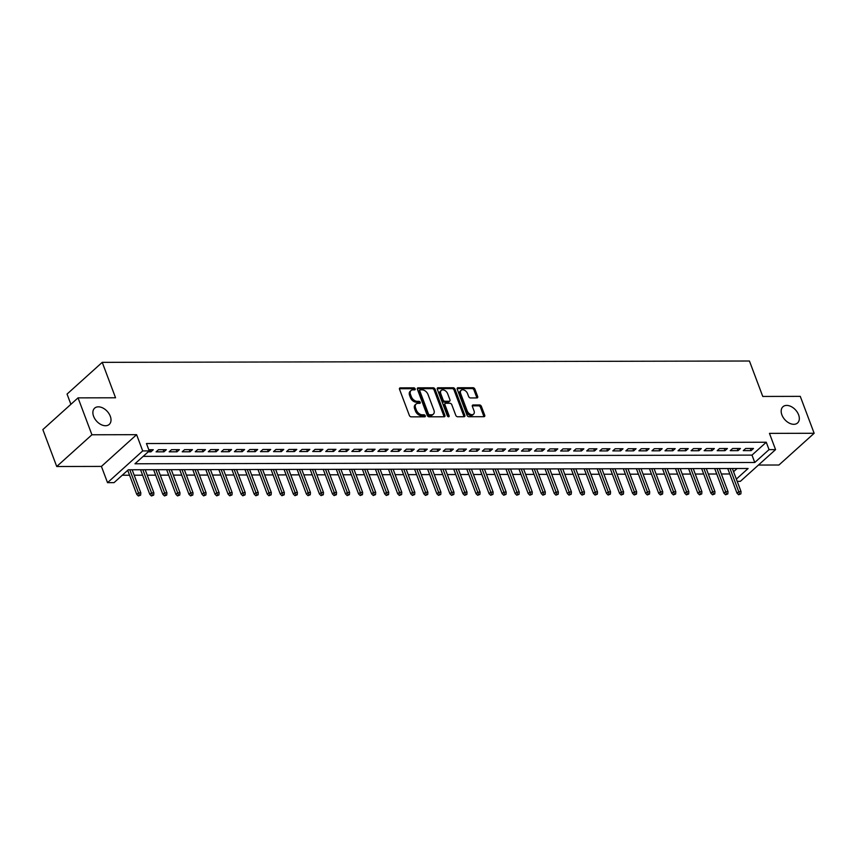 <?xml version="1.0" encoding="UTF-8"?>
<svg xmlns="http://www.w3.org/2000/svg" width="857" height="857" viewBox="0 0 857 857"><rect width="100%" height="100%" fill="white"/><g stroke="black" fill="none" stroke-linecap="round" stroke-linejoin="round"><path stroke-width="1.29" d="M415.163 388.853A1.178 0.771 48 0 0 413.877 387.835L400.273 387.867A1.671 1.103 48 0 0 399.694 388.071A1.671 1.103 48 0 0 399.533 389.314L409.346 415.399A1.671 1.103 48 0 0 411.167 416.845L424.772 416.823A1.178 0.771 48 0 0 424.011 414.788L422.255 414.799A5.367 3.546 48 0 1 416.416 410.171L415.591 407.996A5.367 3.546 48 0 1 416.106 404.001A5.367 3.546 48 0 1 417.948 403.347L419.716 403.347A1.178 0.771 48 0 0 418.944 401.312L417.188 401.322A5.367 3.546 48 0 1 411.349 396.684L410.524 394.509A5.367 3.546 48 0 1 411.039 390.524A5.367 3.546 48 0 1 412.881 389.871L414.649 389.86A1.178 0.771 48 0 0 415.163 388.853M414.263 389.871A1.178 0.771 48 0 0 412.935 388.692L399.426 388.724M424.386 416.823A1.178 0.771 48 0 0 423.069 415.645L421.301 415.656L422.255 414.799M419.319 403.347A1.178 0.771 48 0 0 418.002 402.169L416.234 402.179L417.188 401.322M781.895 414.874A10.927 7.231 48 0 0 789.201 423.079A10.927 7.231 48 0 0 797.567 422.972A10.927 7.231 48 0 0 798.606 414.842A10.927 7.231 48 0 0 791.29 406.636A10.927 7.231 48 0 0 782.934 406.743A10.927 7.231 48 0 0 781.895 414.874M93.595 416.298A10.927 7.231 48 0 0 100.901 424.504A10.927 7.231 48 0 0 109.267 424.397A10.927 7.231 48 0 0 110.296 416.266A10.927 7.231 48 0 0 102.99 408.061A10.927 7.231 48 0 0 94.624 408.168A10.927 7.231 48 0 0 93.595 416.298M476.931 397.927A1.671 1.103 48 0 0 477.51 397.723A1.671 1.103 48 0 0 477.66 396.48L474.917 389.164A1.671 1.103 48 0 0 473.085 387.718L457.97 387.75A1.671 1.103 48 0 0 457.392 387.953A1.671 1.103 48 0 0 457.242 389.196L467.044 415.281A1.671 1.103 48 0 0 468.865 416.727L483.98 416.695A1.671 1.103 48 0 0 484.559 416.491A1.671 1.103 48 0 0 484.719 415.249L481.398 406.4A1.671 1.103 48 0 0 479.566 404.954L473.107 404.975A1.671 1.103 48 0 0 472.528 405.179A1.671 1.103 48 0 0 472.368 406.422L474.017 410.803A4.489 2.967 48 0 1 473.589 414.145A4.489 2.967 48 0 1 470.161 414.188A4.489 2.967 48 0 1 467.161 410.824L460.702 393.652A4.489 2.967 48 0 1 461.13 390.31A4.489 2.967 48 0 1 464.558 390.267A4.489 2.967 48 0 1 467.558 393.631L468.629 396.502A1.671 1.103 48 0 0 470.461 397.948L476.931 397.927M143.183 456.374L751.996 455.11L766.265 442.244L769.04 449.625L775.564 449.614L740.362 481.345L737.191 481.355M78.051 397.862L91.924 434.778L56.723 466.508L42.85 429.593L78.051 397.862L115.556 397.787L102.24 362.35L749.447 361.011L762.762 396.448L800.277 396.363L814.15 433.278L769.457 433.374L775.564 449.614M56.723 466.508L101.415 466.412L136.606 434.681L91.924 434.778M136.606 434.681L142.712 450.921L149.236 450.911L134.967 463.776L754.771 462.491L769.04 449.625M766.265 442.244L146.461 443.53L149.236 450.911M435.077 389.239A1.671 1.103 48 0 0 433.256 387.793L418.141 387.825A1.671 1.103 48 0 0 417.563 388.028A1.671 1.103 48 0 0 417.402 389.282L427.215 415.366A1.671 1.103 48 0 0 429.036 416.813L444.151 416.781A1.671 1.103 48 0 0 444.729 416.577A1.671 1.103 48 0 0 444.89 415.324L435.077 389.239L434.124 390.096A1.671 1.103 48 0 0 432.303 388.65L417.295 388.682M438.056 387.782L453.171 387.75A1.671 1.103 48 0 1 454.992 389.196L464.805 415.291A1.671 1.103 48 0 1 464.644 416.534A1.671 1.103 48 0 1 464.065 416.738L457.595 416.748A1.671 1.103 48 0 1 455.774 415.302L451.8 404.729A1.671 1.103 48 0 0 449.968 403.283L445.683 403.293A1.671 1.103 48 0 0 445.104 403.497A1.671 1.103 48 0 0 444.944 404.74L449.079 415.752A1.178 0.771 48 0 1 447.29 415.763L437.316 389.239A1.671 1.103 48 0 1 437.477 387.985A1.671 1.103 48 0 1 438.056 387.782L437.22 388.542M758.434 465.051L778.949 465.008L814.15 433.278M148.175 451.864L150.896 451.864L153.274 449.721L148.797 449.732M166.322 449.689L158.491 449.711L156.113 451.853L163.944 451.832L166.322 449.689M179.37 449.668L171.539 449.679L169.161 451.821L176.992 451.81L179.37 449.668M192.418 449.636L184.587 449.657L182.209 451.8L190.04 451.778L192.418 449.636M205.466 449.614L197.635 449.625L195.257 451.768L203.088 451.757L205.466 449.614M218.514 449.582L210.683 449.604L208.305 451.746L216.135 451.725L218.514 449.582M231.561 449.561L223.731 449.571L221.352 451.714L229.183 451.703L231.561 449.561M244.609 449.529L236.778 449.539L234.4 451.693L242.231 451.671L244.609 449.529M257.657 449.497L249.826 449.518L247.448 451.66L255.279 451.65L257.657 449.497M270.705 449.475L262.874 449.486L260.496 451.639L268.327 451.618L270.705 449.475M283.753 449.443L275.922 449.464L273.544 451.607L281.375 451.596L283.753 449.443M296.801 449.422L288.97 449.432L286.592 451.585L294.422 451.564L296.801 449.422M309.848 449.389L302.018 449.411L299.639 451.553L307.47 451.532L309.848 449.389M322.896 449.368L315.065 449.379L312.687 451.521L320.518 451.51L322.896 449.368M335.944 449.336L328.113 449.357L325.735 451.5L333.566 451.478L335.944 449.336M348.992 449.314L341.172 449.325L338.794 451.468L346.614 451.457L348.992 449.314M362.04 449.282L354.22 449.304L351.841 451.446L359.661 451.425L362.04 449.282M375.087 449.261L367.267 449.272L364.889 451.414L372.709 451.403L375.087 449.261M388.146 449.229L380.315 449.25L377.937 451.393L385.768 451.371L388.146 449.229M401.194 449.207L393.363 449.218L390.985 451.36L398.816 451.35L401.194 449.207M414.242 449.175L406.411 449.197L404.033 451.339L411.863 451.318L414.242 449.175M427.289 449.154L419.459 449.164L417.08 451.307L424.911 451.296L427.289 449.154M440.337 449.122L432.506 449.143L430.128 451.285L437.959 451.264L440.337 449.122M453.385 449.1L445.554 449.111L443.176 451.253L451.007 451.243L453.385 449.1M466.433 449.068L458.602 449.089L456.224 451.232L464.055 451.211L466.433 449.068M479.481 449.036L471.65 449.057L469.272 451.2L477.103 451.189L479.481 449.036M492.529 449.014L484.698 449.025L482.32 451.178L490.15 451.157L492.529 449.014M505.576 448.982L497.746 449.004L495.367 451.146L503.198 451.136L505.576 448.982M518.624 448.961L510.793 448.972L508.415 451.125L516.246 451.103L518.624 448.961M531.672 448.929L523.841 448.95L521.463 451.093L529.294 451.082L531.672 448.929M544.72 448.907L536.889 448.918L534.511 451.071L542.342 451.05L544.72 448.907M557.768 448.875L549.937 448.897L547.559 451.039L555.39 451.018L557.768 448.875M570.816 448.854L562.985 448.864L560.607 451.007L568.437 450.996L570.816 448.854M583.863 448.822L576.043 448.843L573.665 450.986L581.485 450.964L583.863 448.822M596.911 448.8L589.091 448.811L586.713 450.953L594.533 450.943L596.911 448.8M609.959 448.768L602.139 448.789L599.761 450.932L607.581 450.911L609.959 448.768M623.018 448.747L615.187 448.757L612.809 450.9L620.639 450.889L623.018 448.747M636.065 448.714L628.235 448.736L625.856 450.878L633.687 450.857L636.065 448.714M649.113 448.693L641.282 448.704L638.904 450.846L646.735 450.836L649.113 448.693M662.161 448.661L654.33 448.682L651.952 450.825L659.783 450.803L662.161 448.661M675.209 448.64L667.378 448.65L665 450.793L672.831 450.782L675.209 448.64M688.257 448.607L680.426 448.629L678.048 450.771L685.879 450.75L688.257 448.607M701.305 448.586L693.474 448.597L691.096 450.739L698.926 450.728L701.305 448.586M714.352 448.554L706.522 448.575L704.143 450.718L711.974 450.696L714.352 448.554M727.4 448.522L719.569 448.543L717.191 450.686L725.022 450.675L727.4 448.522M740.448 448.5L732.617 448.511L730.239 450.664L738.07 450.643L740.448 448.5M743.287 450.632L751.118 450.621L753.496 448.468L745.665 448.49L743.287 450.632M122.262 475.239L129.557 475.228M134.195 475.217L142.605 475.196M147.243 475.185L155.653 475.174M160.291 475.164L168.7 475.142M173.339 475.132L181.748 475.11M186.387 475.11L194.796 475.089M199.435 475.078L207.844 475.057M212.482 475.057L220.892 475.035M225.53 475.024L233.94 475.003M238.578 474.992L246.987 474.982M251.626 474.971L260.035 474.949M264.674 474.939L273.083 474.928M277.722 474.917L286.131 474.896M290.769 474.885L299.179 474.874M303.817 474.864L312.227 474.842M316.865 474.832L325.274 474.821M329.924 474.81L338.322 474.789M342.971 474.778L351.381 474.767M356.019 474.757L364.429 474.735M369.067 474.724L377.476 474.714M382.115 474.703L390.524 474.682M395.163 474.671L403.572 474.66M408.211 474.649L416.62 474.628M421.258 474.617L429.668 474.596M434.306 474.596L442.715 474.574M447.354 474.564L455.763 474.542M460.402 474.532L468.811 474.521M473.45 474.51L481.859 474.489M486.497 474.478L494.907 474.467M499.545 474.457L507.955 474.435M512.593 474.424L521.002 474.414M525.641 474.403L534.05 474.382M538.689 474.371L547.098 474.36M551.737 474.35L560.146 474.328M564.795 474.317L573.194 474.307M577.843 474.296L586.252 474.275M590.891 474.264L599.3 474.253M603.939 474.242L612.348 474.221M616.986 474.21L625.396 474.2M630.034 474.189L638.444 474.167M643.082 474.157L651.491 474.135M656.13 474.135L664.539 474.114M669.178 474.103L677.587 474.082M682.226 474.082L690.635 474.06M695.273 474.05L703.683 474.028M708.321 474.017L716.731 474.007M721.369 473.996L729.778 473.975M733.571 471.714L737.127 468.511M102.24 362.35L67.05 394.081L70.895 404.311M736.345 479.095L748.107 468.49L128.314 469.775L114.045 482.641L107.521 482.662L142.712 450.921M101.415 466.412L107.521 482.662M751.996 455.11L754.771 462.491M150.896 451.864L150.093 449.721M163.944 451.832L163.141 449.7M176.992 451.81L176.188 449.668M190.04 451.778L189.236 449.646M203.088 451.757L202.284 449.614M216.135 451.725L215.332 449.593M229.183 451.703L228.38 449.561M242.231 451.671L241.428 449.539M255.279 451.65L254.475 449.507M268.327 451.618L267.523 449.486M281.375 451.596L280.571 449.454M294.422 451.564L293.619 449.422M307.47 451.532L306.667 449.4M320.518 451.51L319.715 449.368M333.566 451.478L332.762 449.347M346.614 451.457L345.81 449.314M359.661 451.425L358.858 449.293M372.709 451.403L371.906 449.261M385.768 451.371L384.964 449.239M398.816 451.35L398.012 449.207M411.863 451.318L411.06 449.186M424.911 451.296L424.108 449.154M437.959 451.264L437.156 449.132M451.007 451.243L450.204 449.1M464.055 451.211L463.251 449.079M477.103 451.189L476.299 449.047M490.15 451.157L489.347 449.025M503.198 451.136L502.395 448.993M516.246 451.103L515.443 448.972M529.294 451.082L528.49 448.939M542.342 451.05L541.538 448.907M555.39 451.018L554.586 448.886M568.437 450.996L567.634 448.854M581.485 450.964L580.682 448.832M594.533 450.943L593.73 448.8M607.581 450.911L606.777 448.779M620.639 450.889L619.836 448.747M633.687 450.857L632.884 448.725M646.735 450.836L645.932 448.693M659.783 450.803L658.979 448.672M672.831 450.782L672.027 448.64M685.879 450.75L685.075 448.618M698.926 450.728L698.123 448.586M711.974 450.696L711.171 448.565M725.022 450.675L724.219 448.532M738.07 450.643L737.266 448.511M751.118 450.621L750.314 448.479M411.039 390.524L410.085 391.381A5.367 3.546 48 0 0 409.582 395.377L410.524 394.509M416.234 402.179A5.367 3.546 48 0 1 410.396 397.541L409.582 395.377M416.106 404.001L415.152 404.858A5.367 3.546 48 0 0 414.649 408.853L415.591 407.996M421.301 415.656A5.367 3.546 48 0 1 415.463 411.028L414.649 408.853M444.044 416.781A1.671 1.103 48 0 0 443.937 416.191L434.124 390.096M420.316 389.849A1.178 0.771 48 0 0 419.801 390.867L428.404 413.77A1.178 0.771 48 0 0 429.678 414.777L431.542 414.777A5.367 3.546 48 0 0 433.385 414.124A5.367 3.546 48 0 0 433.899 410.128L428.007 394.477A5.367 3.546 48 0 0 422.169 389.849L420.316 389.849M419.362 390.706A1.178 0.771 48 0 0 418.848 391.724L419.801 390.867M433.385 414.124L432.431 414.981A5.367 3.546 48 0 1 430.589 415.634L428.736 415.634A1.178 0.771 48 0 1 427.45 414.627L418.848 391.724M437.209 388.639L452.217 388.607L453.171 387.75M463.958 416.738A1.671 1.103 48 0 0 463.851 416.148L454.049 390.064A1.671 1.103 48 0 0 452.217 388.607M445.104 403.497L444.151 404.354A1.671 1.103 48 0 0 443.99 405.597L448.136 416.609L449.079 415.752M447.665 393.749A4.489 2.967 48 0 0 444.676 390.385A4.489 2.967 48 0 0 441.237 390.428A4.489 2.967 48 0 0 440.819 393.759L443.09 399.812A1.671 1.103 48 0 0 444.912 401.258L449.207 401.247A1.671 1.103 48 0 0 449.786 401.044A1.671 1.103 48 0 0 449.946 399.801L447.665 393.749M441.237 390.428L440.294 391.285A4.489 2.967 48 0 0 439.866 394.616L440.819 393.759M449.786 401.044L448.832 401.901A1.671 1.103 48 0 1 448.254 402.104L443.969 402.115A1.671 1.103 48 0 1 442.137 400.669L439.866 394.616M461.13 390.31L460.177 391.167A4.489 2.967 48 0 0 459.759 394.509L460.702 393.652M473.589 414.145L472.635 415.002A4.489 2.967 48 0 1 469.208 415.045A4.489 2.967 48 0 1 466.208 411.681L459.759 394.509M483.873 416.695A1.671 1.103 48 0 0 483.766 416.106L480.445 407.268A1.671 1.103 48 0 0 478.613 405.822L472.25 405.832M476.824 397.927A1.671 1.103 48 0 0 476.717 397.337L473.964 390.021A1.671 1.103 48 0 0 472.132 388.575L457.124 388.607M138.395 495.989L140.644 495.132L138.395 495.989L136.766 494.414L138.48 492.871L140.827 492.871L132.149 469.775M139.337 495.132L129.793 469.775M136.766 494.414L127.714 470.322M140.827 492.871L140.644 495.132M151.443 495.967L153.692 495.1L151.443 495.967L149.814 494.393L151.528 492.85L153.874 492.839L145.197 469.743M152.385 495.11L142.851 469.754M149.814 494.393L140.559 469.754M153.874 492.839L153.692 495.1M164.49 495.935L166.74 495.078L164.49 495.935L162.862 494.36L164.576 492.818L166.922 492.818L158.245 469.722M165.444 495.078L155.899 469.722M162.862 494.36L153.607 469.722M166.922 492.818L166.74 495.078M177.538 495.914L179.788 495.046L177.538 495.914L175.91 494.339L177.624 492.786L179.97 492.786L171.293 469.69M178.492 495.057L168.947 469.69M175.91 494.339L166.654 469.7M179.97 492.786L179.788 495.046M190.586 495.882L192.836 495.025L190.586 495.882L188.958 494.307L190.672 492.764L193.018 492.754L184.341 469.657M191.54 495.025L181.995 469.668M188.958 494.307L179.702 469.668M193.018 492.754L192.836 495.025M203.634 495.86L205.884 494.992L203.634 495.86L202.006 494.285L203.72 492.732L206.066 492.732L197.389 469.636M204.587 494.992L195.042 469.636M202.006 494.285L192.75 469.647M206.066 492.732L205.884 494.992M216.682 495.828L218.942 494.971L216.682 495.828L215.053 494.253L216.767 492.711L219.113 492.7L210.436 469.604M217.635 494.971L208.09 469.615M215.053 494.253L205.798 469.615M219.113 492.7L218.942 494.971M229.73 495.807L231.99 494.939L229.73 495.807L228.101 494.221L229.815 492.679L232.161 492.679L223.484 469.582M230.683 494.939L221.138 469.582M228.101 494.221L218.846 469.593M232.161 492.679L231.99 494.939M242.777 495.775L245.038 494.918L242.777 495.775L241.149 494.2L242.863 492.657L245.22 492.646L236.532 469.55M243.731 494.918L234.186 469.561M241.149 494.2L231.893 469.561M245.22 492.646L245.038 494.918M255.825 495.742L258.086 494.885L255.825 495.742L254.208 494.168L255.911 492.625L258.268 492.625L249.58 469.529M256.779 494.885L247.234 469.529M254.208 494.168L244.941 469.54M258.268 492.625L258.086 494.885M268.873 495.721L271.133 494.864L268.873 495.721L267.255 494.146L268.959 492.604L271.315 492.593L262.628 469.497M269.826 494.864L260.282 469.507M267.255 494.146L257.989 469.507M271.315 492.593L271.133 494.864M281.921 495.689L284.181 494.832L281.921 495.689L280.303 494.114L282.007 492.571L284.363 492.571L275.675 469.475M282.874 494.832L273.329 469.475M280.303 494.114L271.037 469.486M284.363 492.571L284.181 494.832M294.969 495.667L297.229 494.81L294.969 495.667L293.351 494.093L295.065 492.55L297.411 492.539L288.723 469.443M295.922 494.81L286.377 469.454M293.351 494.093L284.085 469.454M297.411 492.539L297.229 494.81M308.017 495.635L310.277 494.778L308.017 495.635L306.399 494.06L308.113 492.518L310.459 492.518L301.771 469.422M308.97 494.778L299.425 469.422M306.399 494.06L297.133 469.432M310.459 492.518L310.277 494.778M321.064 495.614L323.325 494.746L321.064 495.614L319.447 494.039L321.161 492.496L323.507 492.486L314.819 469.39M322.018 494.757L312.473 469.4M319.447 494.039L310.18 469.4M323.507 492.486L323.325 494.746M334.112 495.582L336.373 494.725L334.112 495.582L332.495 494.007L334.209 492.464L336.555 492.464L327.877 469.368M335.066 494.725L325.521 469.368M332.495 494.007L323.228 469.379M336.555 492.464L336.373 494.725M347.16 495.56L349.42 494.693L347.16 495.56L345.542 493.986L347.256 492.443L349.602 492.432L340.925 469.336M348.113 494.703L338.569 469.347M345.542 493.986L336.287 469.347M349.602 492.432L349.42 494.693M360.219 495.528L362.468 494.671L360.219 495.528L358.59 493.953L360.304 492.411L362.65 492.411L353.973 469.315M361.161 494.671L351.616 469.315M358.59 493.953L349.335 469.325M362.65 492.411L362.468 494.671M373.266 495.507L375.516 494.639L373.266 495.507L371.638 493.932L373.352 492.389L375.698 492.379L367.021 469.282M374.209 494.65L364.664 469.293M371.638 493.932L362.382 469.293M375.698 492.379L375.516 494.639M386.314 495.475L388.564 494.618L386.314 495.475L384.686 493.9L386.4 492.357L388.746 492.357L380.069 469.261M387.257 494.618L377.723 469.261M384.686 493.9L375.43 469.261M388.746 492.357L388.564 494.618M399.362 495.453L401.612 494.585L399.362 495.453L397.734 493.878L399.448 492.325L401.794 492.325L393.117 469.229M400.305 494.596L390.771 469.24M397.734 493.878L388.478 469.24M401.794 492.325L401.612 494.585M412.41 495.421L414.659 494.564L412.41 495.421L410.782 493.846L412.496 492.304L414.842 492.304L406.164 469.208M413.363 494.564L403.818 469.208M410.782 493.846L401.526 469.208M414.842 492.304L414.659 494.564M425.458 495.4L427.707 494.532L425.458 495.4L423.829 493.825L425.543 492.272L427.889 492.272L419.212 469.175M426.411 494.543L416.866 469.175M423.829 493.825L414.574 469.186M427.889 492.272L427.707 494.532M438.505 495.367L440.755 494.51L438.505 495.367L436.877 493.793L438.591 492.25L440.937 492.239L432.26 469.143M439.459 494.51L429.914 469.154M436.877 493.793L427.622 469.154M440.937 492.239L440.755 494.51M451.553 495.346L453.814 494.478L451.553 495.346L449.925 493.761L451.639 492.218L453.985 492.218L445.308 469.122M452.507 494.478L442.962 469.122M449.925 493.761L440.669 469.133M453.985 492.218L453.814 494.478M464.601 495.314L466.861 494.457L464.601 495.314L462.973 493.739L464.687 492.197L467.033 492.186L458.356 469.09M465.555 494.457L456.01 469.1M462.973 493.739L453.717 469.1M467.033 492.186L466.861 494.457M477.649 495.282L479.909 494.425L477.649 495.282L476.021 493.707L477.735 492.164L480.091 492.164L471.404 469.068M478.602 494.425L469.058 469.068M476.021 493.707L466.765 469.079M480.091 492.164L479.909 494.425M490.697 495.26L492.957 494.403L490.697 495.26L489.068 493.686L490.782 492.143L493.139 492.132L484.451 469.036M491.65 494.403L482.105 469.047M489.068 493.686L479.813 469.047M493.139 492.132L492.957 494.403M503.745 495.228L506.005 494.371L503.745 495.228L502.127 493.653L503.83 492.111L506.187 492.111L497.499 469.015M504.698 494.371L495.153 469.015M502.127 493.653L492.861 469.025M506.187 492.111L506.005 494.371M516.792 495.207L519.053 494.35L516.792 495.207L515.175 493.632L516.878 492.089L519.235 492.079L510.547 468.983M517.746 494.35L508.201 468.993M515.175 493.632L505.909 468.993M519.235 492.079L519.053 494.35M529.84 495.175L532.101 494.318L529.84 495.175L528.223 493.6L529.926 492.057L532.283 492.057L523.595 468.961M530.794 494.318L521.249 468.961M528.223 493.6L518.956 468.972M532.283 492.057L532.101 494.318M542.888 495.153L545.148 494.296L542.888 495.153L541.27 493.578L542.984 492.036L545.331 492.025L536.643 468.929M543.841 494.296L534.297 468.94M541.27 493.578L532.004 468.94M545.331 492.025L545.148 494.296M555.936 495.121L558.196 494.264L555.936 495.121L554.318 493.546L556.032 492.004L558.378 492.004L549.691 468.908M556.889 494.264L547.344 468.908M554.318 493.546L545.052 468.918M558.378 492.004L558.196 494.264M568.984 495.1L571.244 494.232L568.984 495.1L567.366 493.525L569.08 491.982L571.426 491.972L562.749 468.875M569.937 494.243L560.392 468.886M567.366 493.525L558.1 468.886M571.426 491.972L571.244 494.232M582.032 495.067L584.292 494.21L582.032 495.067L580.414 493.493L582.128 491.95L584.474 491.95L575.797 468.854M582.985 494.21L573.44 468.854M580.414 493.493L571.148 468.865M584.474 491.95L584.292 494.21M595.09 495.046L597.34 494.178L595.09 495.046L593.462 493.471L595.176 491.929L597.522 491.918L588.845 468.822M596.033 494.189L586.488 468.833M593.462 493.471L584.206 468.833M597.522 491.918L597.34 494.178M608.138 495.014L610.388 494.157L608.138 495.014L606.51 493.439L608.224 491.897L610.57 491.897L601.893 468.8M609.081 494.157L599.536 468.8M606.51 493.439L597.254 468.811M610.57 491.897L610.388 494.157M621.186 494.992L623.435 494.125L621.186 494.992L619.557 493.418L621.271 491.875L623.617 491.864L614.94 468.768M622.128 494.135L612.584 468.779M619.557 493.418L610.302 468.779M623.617 491.864L623.435 494.125M634.234 494.96L636.483 494.103L634.234 494.96L632.605 493.386L634.319 491.843L636.665 491.843L627.988 468.747M635.176 494.103L625.642 468.747M632.605 493.386L623.35 468.747M636.665 491.843L636.483 494.103M647.281 494.939L649.531 494.071L647.281 494.939L645.653 493.364L647.367 491.811L649.713 491.811L641.036 468.715M648.235 494.082L638.69 468.715M645.653 493.364L636.397 468.725M649.713 491.811L649.531 494.071M660.329 494.907L662.579 494.05L660.329 494.907L658.701 493.332L660.415 491.789L662.761 491.779L654.084 468.683M661.283 494.05L651.738 468.693M658.701 493.332L649.445 468.693M662.761 491.779L662.579 494.05M673.377 494.885L675.627 494.018L673.377 494.885L671.749 493.311L673.463 491.757L675.809 491.757L667.132 468.661M674.33 494.028L664.786 468.661M671.749 493.311L662.493 468.672M675.809 491.757L675.627 494.018M686.425 494.853L688.685 493.996L686.425 494.853L684.797 493.278L686.511 491.736L688.857 491.725L680.179 468.629M687.378 493.996L677.833 468.64M684.797 493.278L675.541 468.64M688.857 491.725L688.685 493.996M699.473 494.832L701.733 493.964L699.473 494.832L697.844 493.246L699.558 491.704L701.904 491.704L693.227 468.608M700.426 493.964L690.881 468.608M697.844 493.246L688.589 468.618M701.904 491.704L701.733 493.964M712.521 494.8L714.781 493.943L712.521 494.8L710.892 493.225L712.606 491.682L714.963 491.672L706.275 468.575M713.474 493.943L703.929 468.586M710.892 493.225L701.637 468.586M714.963 491.672L714.781 493.943M725.568 494.768L727.829 493.911L725.568 494.768L723.94 493.193L725.654 491.65L728.011 491.65L719.323 468.554M726.522 493.911L716.977 468.554M723.94 493.193L714.684 468.565M728.011 491.65L727.829 493.911M738.616 494.746L740.877 493.889L738.616 494.746L736.999 493.171L738.702 491.629L741.059 491.618L732.371 468.522M739.57 493.889L730.025 468.533M736.999 493.171L727.732 468.533M741.059 491.618L740.877 493.889M412.935 388.692L413.877 387.835M423.069 415.645L424.011 414.788M418.002 402.169L418.944 401.312M410.396 397.541L411.349 396.684M415.463 411.028L416.416 410.171M399.437 388.617L400.273 387.867M443.937 416.191L444.89 415.324M417.305 388.585L418.141 387.825M432.303 388.65L433.256 387.793M427.45 414.627L428.404 413.77M428.736 415.634L429.678 414.777M430.589 415.634L431.542 414.777M454.049 390.064L454.992 389.196M463.851 416.148L464.805 415.291M443.99 405.597L444.944 404.74M442.137 400.669L443.09 399.812M443.969 402.115L444.912 401.258M448.254 402.104L449.207 401.247M466.208 411.681L467.161 410.824M472.261 405.725L473.107 404.975M478.613 405.822L479.566 404.954M480.445 407.268L481.398 406.4M483.766 416.106L484.719 415.249M457.135 388.5L457.97 387.75M472.132 388.575L473.085 387.718M473.964 390.021L474.917 389.164M476.717 397.337L477.66 396.48M418.955 390.856L419.909 389.999"/></g></svg>
